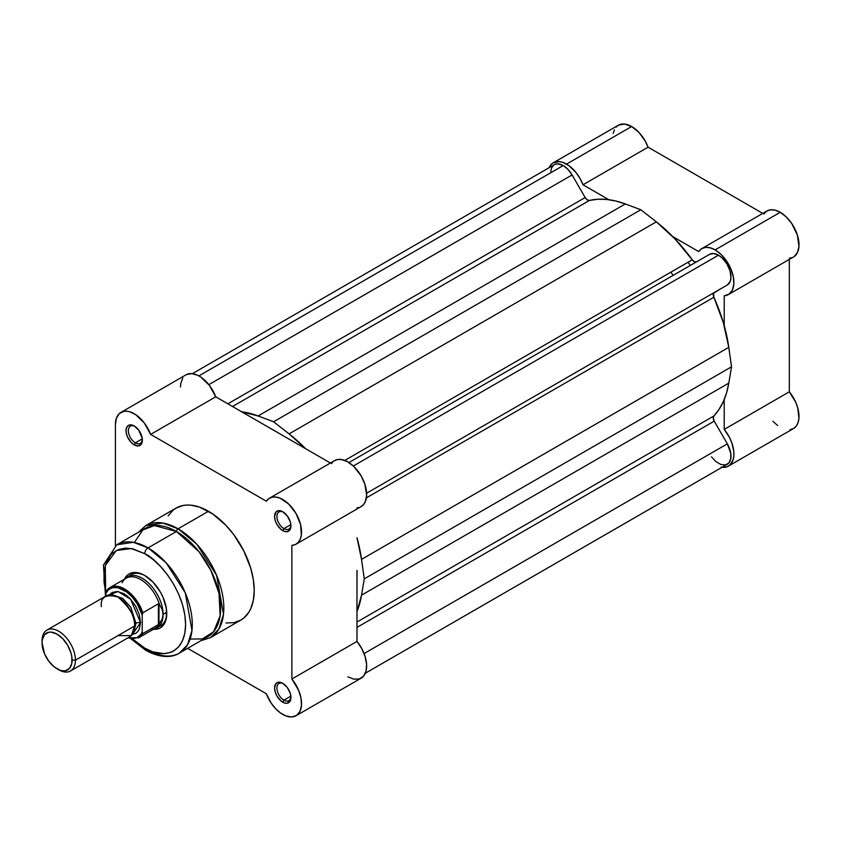 <?xml version="1.0" encoding="UTF-8"?>
<svg xmlns="http://www.w3.org/2000/svg" width="841" height="841" viewBox="0 0 841 841"><rect width="100%" height="100%" fill="white"/><g stroke="black" fill="none" stroke-linecap="round" stroke-linejoin="round"><path stroke-width="1.26" d="M553.273 162.797L559.37 161.609L562.892 162.408L569.042 165.74L576.085 172.615L580.006 178.439L582.981 184.778L648.085 147.186L762.766 213.393L648.085 147.186L645.11 140.846L638.96 132.447L631.654 126.518L624.464 124.026L618.377 125.204L553.273 162.797L550.939 164.731L549.099 167.716A26.555 15.338 60 0 1 553.273 162.797A26.555 15.338 60 0 1 566.55 164.111L631.654 126.518A26.555 15.338 -120 0 0 618.377 125.204L616.043 127.149M794.146 256.579L797.478 252.51L798.95 246.455L797.394 235.102L791.728 223.475L786.303 216.967L780.227 212.3A26.555 15.338 -120 0 0 766.95 210.986L701.846 248.568A26.555 15.338 60 0 1 715.123 249.882L780.227 212.3L775.286 210.208L770.692 209.798L766.771 211.091L763.796 213.992M728.401 294.571A26.555 15.338 60 0 1 724.217 295.79L729.042 294.161L732.374 290.092L733.846 284.037L733.299 276.647L730.808 268.7L726.624 261.067L721.2 254.56L715.123 249.882A26.555 15.338 60 0 1 732.469 273.293A26.555 15.338 60 0 1 728.401 294.571L793.505 256.989A26.555 15.338 -120 0 0 797.573 235.701A26.555 15.338 -120 0 0 780.227 212.3L715.123 249.882L710.182 247.801L705.588 247.38L701.667 248.673L698.692 251.585L672.832 236.647L698.692 251.585A26.555 15.338 60 0 1 701.846 248.568M690.335 265.441A118.034 68.153 -120 0 0 688.043 262.234A118.034 68.153 -120 0 1 690.335 265.441M670.855 272.169A118.034 68.153 60 0 1 673.136 275.364M582.981 184.778L608.842 199.706L582.981 184.778L648.085 147.186A26.555 15.338 -120 0 0 631.654 126.518L566.55 164.111A26.555 15.338 60 0 1 582.981 184.778M772.868 421.236L777.61 425.504M790.109 429.688L793.505 428.542L796.196 426.166L798.035 422.697L798.929 418.313L797.731 407.78L795.702 402.187L789.321 391.822L789.321 259.396L789.321 391.822L724.217 429.404L729.263 437.026L731.723 442.566L733.72 450.839L733.825 455.906L732.932 460.29L729.841 465.084L726.782 466.86L721.073 467.133M789.321 258.208L791.896 257.714M614.308 129.892L613.236 133.341M728.401 466.124L793.505 428.542A26.555 15.338 -120 0 0 789.321 391.822L724.217 429.404L724.217 399.538L724.217 429.404A26.555 15.338 60 0 1 728.401 466.124A26.555 15.338 60 0 1 722.051 467.281M724.217 295.79L724.217 325.656L724.217 295.79M120.915 412.416L186.019 374.823A26.555 15.338 -120 0 1 215.727 396.805L150.623 434.398A26.555 15.338 60 0 0 120.915 412.416A26.555 15.338 60 0 0 115.417 424.568L115.417 545.63L115.417 424.568L116.426 418.135L119.348 413.562L123.869 411.333L126.581 411.196L129.503 411.701L135.632 414.624L144.347 423.023L150.623 434.398L215.727 396.805L330.408 463.013L269.856 428.058A118.034 68.153 60 0 1 273.588 430.108A118.034 68.153 60 0 1 277.32 432.358L269.856 428.048A118.034 68.153 60 0 1 273.588 430.108A118.034 68.153 60 0 1 277.32 432.358A118.034 68.153 -120 0 0 273.588 430.108A118.034 68.153 -120 0 0 269.856 428.058L215.727 396.805L209.451 385.441L200.736 377.031L197.646 375.265L191.685 373.604L186.544 374.55M356.973 570.324A118.034 68.153 60 0 1 356.973 578.944L356.973 570.324A118.034 68.153 60 0 1 356.973 578.944A118.034 68.153 -120 0 0 356.973 570.324L356.973 641.441L356.973 570.324M554.818 164.437L557.867 163.848L563.218 165.551L568.022 169.44L572.09 174.949L208.852 384.663L572.09 174.949A17.703 10.218 -120 0 0 563.218 165.551L198.875 375.906L563.218 165.551A17.703 10.218 -120 0 0 554.356 164.678L192.368 373.667M366.623 493.225L727.286 284.994A17.703 10.218 -120 0 0 727.318 284.973A17.703 10.218 -120 0 0 730.03 270.791A17.703 10.218 -120 0 0 718.456 255.191L353.325 465.998L718.456 255.191A17.703 10.218 -120 0 0 709.636 254.297L348.92 462.55L709.636 254.297L713.683 253.519L718.456 255.191L722.104 257.914L726.876 263.801L730.03 270.813L730.966 277.604L730.24 281.346L727.286 284.994L366.623 493.225M720.758 288.757L714.23 292.531A4.72 2.723 -120 0 0 713.862 297.262L366.392 497.872L713.862 297.262L723.302 322.492L728.79 347.333A126.297 72.925 -120 0 0 713.862 297.262L713.567 293.246L720.758 288.757M361.535 559.37L728.79 347.333L361.535 559.37L364.269 578.85L731.523 366.813L728.79 347.333L731.523 366.813L728.79 383.139L361.535 595.176L364.269 578.85L731.523 366.813L728.79 383.139L361.535 595.176A126.297 72.925 60 0 1 356.973 611.575L361.535 595.176L364.269 578.85L361.535 559.37A126.297 72.925 60 0 0 356.973 537.693L361.535 559.37M713.862 415.99A126.297 72.925 -120 0 0 728.79 383.139L726.561 392.873L723.302 401.651L719.055 409.388L713.862 415.99A4.72 2.723 -120 0 0 714.23 421.141L356.973 627.407L714.23 421.141L727.339 443.848L714.23 421.141L713.273 418.187L713.862 415.99L356.973 622.035L713.862 415.99M364.079 653.573L727.339 443.848L364.079 653.573M365.33 673.231L727.318 464.243A17.703 10.218 -120 0 0 727.339 443.848L730.745 453.225L730.734 458.86L728.853 462.981L725.384 464.947L720.863 464.484L715.975 461.646L711.475 456.863M572.09 174.949L585.147 197.551L227.879 403.817L585.147 197.551A4.72 2.723 -120 0 0 589.425 200.452L232.526 406.508L589.425 200.452L597.73 199.254L606.561 199.443L615.791 201.01L625.336 203.953A126.297 72.925 -120 0 0 589.425 200.452L587.218 199.864L585.147 197.551L572.09 174.949M258.082 415.98L625.336 203.953L258.082 415.98L273.588 421.772L640.831 209.745L625.336 203.953L640.831 209.745L656.337 221.856L289.094 433.882L273.588 421.772L640.831 209.745L656.337 221.856L289.094 433.882A126.297 72.925 60 0 1 305.577 448.674L289.094 433.882L273.588 421.772L258.082 415.98A126.297 72.925 60 0 0 241.598 411.743L258.082 415.98M692.248 259.816A126.297 72.925 -120 0 0 656.337 221.856L675.113 239.023L692.248 259.816A4.72 2.723 -120 0 0 696.506 261.877L694.456 261.782L692.248 259.816L344.778 460.426L692.248 259.816M550.76 171.375L551.654 167.779L553.546 165.246M283.375 683.67A9.913 5.729 -120 0 0 276.931 688.348A9.913 5.729 -120 0 0 283.932 700.164L282.765 702.193A11.564 6.675 60 0 1 274.587 688.022A11.564 6.675 60 0 1 282.765 683.302L278.224 682.261L275.964 683.565L274.587 688.022L275.207 691.996L276.983 696.085L281.167 701.089L284.363 702.929L287.307 703.223L290.324 700.721L290.944 697.462L290.324 693.489L287.307 687.518L282.765 683.302A11.564 6.675 60 0 1 290.944 697.462A11.564 6.675 60 0 1 282.765 702.193L283.932 700.164A9.913 5.729 60 0 1 277.456 691.428A9.913 5.729 60 0 1 278.981 683.481A9.913 5.729 60 0 1 283.375 683.67M134.802 426.345A9.913 5.729 -120 0 0 128.358 431.012A9.913 5.729 -120 0 0 135.369 442.829L134.192 444.857A11.564 6.675 60 0 1 126.013 430.687A11.564 6.675 60 0 1 134.192 425.966L129.651 424.936L127.39 426.24L126.171 428.942L126.171 432.621L127.39 436.731L131.07 442.334L134.192 444.857L138.744 445.888L141.751 443.386L142.224 438.203L138.744 430.182L134.192 425.966A11.564 6.675 60 0 1 142.381 440.137A11.564 6.675 60 0 1 134.192 444.857L135.369 442.829A9.913 5.729 60 0 1 128.883 434.093A9.913 5.729 60 0 1 130.408 426.156A9.913 5.729 60 0 1 134.802 426.345M283.375 512.116A9.913 5.729 -120 0 0 276.931 516.795A9.913 5.729 -120 0 0 283.932 528.611L282.765 530.629A11.564 6.675 60 0 1 274.587 516.469A11.564 6.675 60 0 1 282.765 511.749L278.224 510.708L275.964 512.011L274.587 516.469L275.207 520.442L276.983 524.532L281.167 529.536L284.363 531.375L287.307 531.67L290.324 529.168L290.944 525.909L290.324 521.935L287.307 515.964L282.765 511.749A11.564 6.675 60 0 1 290.944 525.909A11.564 6.675 60 0 1 282.765 530.629L283.932 528.611A9.913 5.729 60 0 1 277.456 519.875A9.913 5.729 60 0 1 278.981 511.927A9.913 5.729 60 0 1 283.375 512.116M131.122 574.666A29.509 17.041 60 0 1 145.304 575.801A29.509 17.041 -120 0 0 129.409 575.917M124.447 579.197A31.159 17.987 60 0 1 144.715 575.454L140.415 573.457L132.468 572.668L129.136 573.909L126.392 576.18L124.352 579.407M225.987 622.981L233.893 622.666L240.82 620.101A64.683 37.351 -120 0 0 250.744 568.264A64.683 37.351 -120 0 0 208.484 511.265L178.092 528.81A64.683 37.351 60 0 1 220.353 585.809A64.683 37.351 60 0 1 210.439 637.646L218.944 628.952L223.496 614.224L216.6 575.36L196.868 544.306L178.092 528.81A2.365 1.367 120 0 0 176.431 531.501L199.065 551.759L210.881 570.429L219.038 593.452L220.121 615.812L213.603 631.738L202.376 638.929L190.119 639.055M144.715 553.672C156.678 558.676 185.052 589.226 185.609 624.506C185.052 659.134 156.678 656.926 144.715 648.117A4.72 2.723 120 0 0 145.693 650.282A4.72 2.723 -60 0 1 144.715 648.117L132.615 639.013L144.715 648.117L152.694 651.817L163.995 653.678L170.66 652.385L173.635 650.987L178.723 646.761L182.497 640.779L184.831 633.262L185.609 624.506L184.831 614.845L182.497 604.637L178.723 594.293L173.635 584.201L167.433 574.75L160.368 566.298L152.694 559.181L144.715 553.672A4.72 2.723 -60 0 1 148.048 547.89A4.72 2.723 120 0 0 144.715 553.672L132.846 548.847L125.435 548.111L118.77 549.404L113.093 552.684L110.707 555.028L105.577 564.584L104.011 572.763L104.011 582.025L105.672 592.4L105.293 565.541L116.279 550.54L131.333 548.542L144.715 553.672M179.333 653.142L187.564 644.742L191.969 630.498L185.304 592.916L166.213 562.871L148.048 547.89A62.56 36.121 60 0 1 188.92 603.018A62.56 36.121 60 0 1 179.333 653.142A62.56 36.121 60 0 1 148.048 650.051A4.72 2.723 -60 0 1 145.693 650.282C162.145 659.333 173.845 656.8 179.333 653.142L207.706 636.763A62.56 36.121 -120 0 0 217.304 586.629A62.56 36.121 -120 0 0 176.431 531.501L148.048 547.89L176.431 531.501A62.56 36.121 -120 0 0 145.146 528.4L116.773 544.789A62.56 36.121 60 0 1 148.048 547.89L133.309 542.298L116.773 544.789L103.432 565.057L105.482 595.691M282.765 714.43A26.555 15.338 60 0 1 266.334 693.762L187.659 648.337L266.334 693.762L271.17 703.108L275.459 708.5L280.274 712.8L285.845 715.912L291.68 716.974L296.547 715.428L299.932 711.444L301.477 705.452L301.004 698.093L298.566 690.146L291.869 679.023A26.555 15.338 60 0 1 296.043 715.744A26.555 15.338 60 0 1 282.765 714.43M142.308 438.823L135.369 442.829L142.308 438.823M290.87 524.605L283.932 528.611L290.87 524.605M290.87 696.159L283.932 700.164L290.87 696.159M182.77 377.998L180.773 383.57L180.521 386.986M269.488 498.187A26.555 15.338 60 0 0 266.334 501.194L150.623 434.398L266.334 501.194L268.857 498.587L272.127 497.178L275.953 497.052L280.148 498.208L288.726 504.064L296.043 513.525L300.573 524.595L301.362 534.95L300.269 539.155L298.24 542.413L295.391 544.537L291.869 545.41L291.869 679.023L291.869 545.41A26.555 15.338 60 0 0 296.043 544.19L361.146 506.597A26.555 15.338 -120 0 0 361.146 475.932A26.555 15.338 -120 0 0 334.592 460.605L269.488 498.187A26.555 15.338 60 0 1 296.043 513.525A26.555 15.338 60 0 1 296.043 544.19M200.862 640.716L210.439 637.646L240.82 620.101L243.837 617.998L248.82 612.269L250.744 608.684L253.341 600.285L254.224 590.487L253.341 579.67L250.744 568.264L243.837 550.981L233.893 534.834L225.987 525.383L212.962 514.103L199.559 507.123L190.981 505.178L186.923 505.052L183.075 505.494L176.137 508.059L173.12 510.161L168.147 515.89M356.973 507.827L358.802 507.543M360.495 506.944L363.344 504.821L365.372 501.572L366.644 494.96L364.878 484.216L361.146 475.932L353.83 466.471L347.417 461.656L341.057 459.459L337.23 459.585L333.961 460.994M332.605 462.161L331.438 463.612M347.869 676.837L353.945 679.181L359.37 678.939L363.554 676.132L366.056 671.076L366.592 664.306L365.12 656.548L361.798 648.642L356.973 641.441L291.869 679.023L356.973 641.441A26.555 15.338 -120 0 1 361.146 678.161L296.043 715.744M134.36 542.487L142.791 529.988L154.429 525.562L176.431 531.501A2.365 1.367 -60 0 1 178.092 528.81L162.849 523.028L145.745 525.604A64.683 37.351 60 0 1 178.092 528.81L208.484 511.265A64.683 37.351 -120 0 0 176.137 508.059L145.745 525.604L138.586 532.195M153.146 629.268L156.952 629.121L160.295 627.88L163.038 625.609L166.329 618.335L166.329 608.411L163.038 597.331L160.295 591.896L153.146 582.256L144.715 575.454A31.159 17.987 60 0 1 166.749 613.615A31.159 17.987 60 0 1 153.367 629.289M158.686 626.64A29.509 17.041 -120 0 0 166.739 612.931A29.509 17.041 60 0 1 160.642 625.778M290.923 696.747A9.913 5.729 60 0 1 288.894 700.658A9.913 5.729 60 0 1 283.932 700.164A9.913 5.729 -120 0 0 290.923 696.747M290.923 525.194A9.913 5.729 60 0 1 288.894 529.105A9.913 5.729 60 0 1 283.932 528.611A9.913 5.729 -120 0 0 290.923 525.194M142.35 439.423A9.913 5.729 60 0 1 140.321 443.323A9.913 5.729 60 0 1 135.369 442.829A9.913 5.729 -120 0 0 142.35 439.423M118.003 635.586L131.354 635.586L134.697 625.956C135.643 617.389 130.082 607.749 118.003 597.036C105.924 593.799 100.363 597.015 101.309 606.676M134.665 624.653A4.794 2.765 180 0 1 135.948 623.297L134.171 630.466L135.948 623.297A4.794 2.765 0 0 0 134.665 624.653M113.829 595.239L122.765 598.477L130.797 607.244L135.948 623.297L130.797 607.244L122.765 598.477L113.829 595.239M70.549 670.971L129.808 636.763A23.611 13.635 -120 0 0 134.697 625.956L75.438 660.164A23.611 13.635 60 0 1 70.549 670.971A23.611 13.635 60 0 1 57.892 669.289M57.072 668.837L58.744 669.804A23.611 13.635 -120 0 0 75.438 660.164L72.095 660.164A21.246 12.268 60 0 1 57.072 668.837A21.246 12.268 60 0 1 42.05 642.818L42.334 639.602L44.584 634.64L48.725 632.253L51.322 632.148L57.072 634.146L62.823 638.782L67.701 645.362L70.959 652.868L71.811 656.611L71.811 663.381L69.561 668.343L65.419 670.74L62.823 670.834L60.005 670.203L54.139 666.818L48.725 661.1L44.584 653.92L42.05 642.818A21.246 12.268 60 0 1 57.072 634.146A21.246 12.268 60 0 1 72.095 660.164L75.438 660.164A23.611 13.635 -120 0 0 58.744 631.255A23.611 13.635 -120 0 0 42.05 640.895A23.611 13.635 60 0 1 46.938 630.088A23.611 13.635 60 0 1 65.135 636.406A23.611 13.635 60 0 1 75.438 660.164L134.697 625.956A23.611 13.635 -120 0 0 124.394 602.198A23.611 13.635 -120 0 0 106.197 595.87L46.938 630.088M109.488 594.818L118.108 591.528L130.712 599.339L140.542 622.582A4.794 2.765 0 0 0 135.948 623.297A4.794 2.765 180 0 1 140.542 622.582L139.27 614.466L135.653 606.13L130.239 598.824L127.107 595.912L123.848 593.662L117.456 591.444L112.042 592.495L109.488 594.818M122.092 582.75A28.92 16.694 60 0 1 123.659 580.343A28.92 16.694 60 0 1 142.507 580.668A28.92 16.694 60 0 1 159.506 604.605L162.166 609.441L163.08 614.382L166.718 612.28L163.08 614.382A29.509 17.041 60 0 1 156.962 627.901A29.509 17.041 60 0 1 153.735 629.079A29.509 17.041 -120 0 0 163.08 614.382L162.166 609.441L158.991 603.764L158.991 624.148L162.166 619.144L163.08 614.382L162.166 619.144L158.991 624.148L158.991 603.764L158.402 603.806L158.402 624.59L158.991 624.148L158.402 624.59L158.402 603.806L142.875 612.763L142.213 615.044L142.213 632.033L140.92 634.335L137.241 637.489L134.928 638.256L128.147 637.72A27.974 16.147 60 0 0 142.213 632.033L142.875 633.546L158.402 624.59L142.875 633.546A28.92 16.694 60 0 1 138.975 637.604L155.217 628.227A28.92 16.694 -120 0 0 159.506 623.412A28.92 16.694 60 0 1 151.979 629.394M106.155 591.559A28.92 16.694 60 0 1 110.055 587.512A28.92 16.694 60 0 1 142.875 612.763A28.92 16.694 -120 0 0 110.718 587.165A28.92 16.694 -120 0 0 106.155 591.559L105.482 596.28L105.482 593.841L108.447 589.709L112.757 587.628L118.045 587.754L126.781 592.043L132.384 597.268L137.241 603.859L142.213 615.044L142.213 632.033L142.875 633.546A28.92 16.694 -120 0 1 138.313 637.951M132.363 634.44L135.653 633.389L137.724 631.665L139.27 629.226L140.542 622.582L132.363 634.44M163.08 614.382A29.509 17.041 -120 0 0 148.226 582.739A29.509 17.041 -120 0 0 124.815 578.986A29.509 17.041 60 0 1 127.454 576.779A29.509 17.041 60 0 1 150.192 584.684A29.509 17.041 60 0 1 163.08 614.382M105.777 592.085L105.482 593.841A27.974 16.147 60 0 1 123.848 590.098A27.974 16.147 60 0 1 142.213 615.044L142.875 612.763L158.402 603.806L159.506 604.605A28.92 16.694 -120 0 0 126.297 578.135L110.055 587.512L105.871 591.896M145.693 650.282L130.944 638.824M145.745 525.604L138.302 532.353M127.727 637.962L138.975 637.604"/></g></svg>
